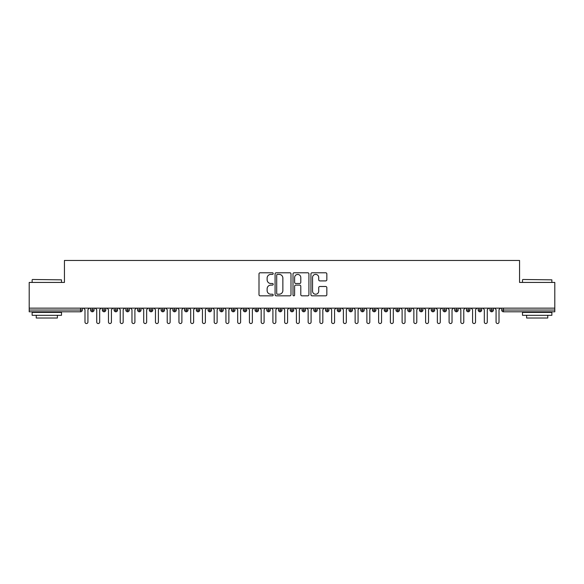 <?xml version="1.0" encoding="UTF-8"?>
<svg xmlns="http://www.w3.org/2000/svg" width="584" height="584" viewBox="0 0 584 584"><rect width="100%" height="100%" fill="white"/><g stroke="black" fill="none" stroke-linecap="round" stroke-linejoin="round"><path stroke-width="0.88" d="M273.21 273.582A0.81 0.81 0 0 0 272.399 272.779L260.15 272.779A1.153 1.153 0 0 0 258.997 273.933L258.997 294.679A1.153 1.153 0 0 0 260.15 295.832L272.399 295.832A0.81 0.81 0 0 0 273.21 295.029A0.81 0.81 0 0 0 272.399 294.219L270.815 294.219A3.686 3.686 0 0 1 267.129 290.533L267.129 288.803A3.686 3.686 0 0 1 270.815 285.116L272.399 285.116A0.81 0.81 0 0 0 273.21 284.306A0.81 0.81 0 0 0 272.399 283.503L270.815 283.503A3.686 3.686 0 0 1 267.129 279.809L267.129 278.079A3.686 3.686 0 0 1 270.815 274.392L272.399 274.392A0.81 0.81 0 0 0 273.21 273.582M325.689 280.904A1.153 1.153 0 0 0 326.843 279.751L326.843 273.933A1.153 1.153 0 0 0 325.689 272.779L312.09 272.779A1.153 1.153 0 0 0 310.936 273.933L310.936 294.679A1.153 1.153 0 0 0 312.09 295.832L325.689 295.832A1.153 1.153 0 0 0 326.843 294.679L326.843 287.649A1.153 1.153 0 0 0 325.689 286.496L319.871 286.496A1.153 1.153 0 0 0 318.718 287.649L318.718 291.139A3.081 3.081 0 0 1 315.637 294.219A3.081 3.081 0 0 1 312.549 291.139L312.549 277.473A3.081 3.081 0 0 1 315.637 274.392A3.081 3.081 0 0 1 318.718 277.473L318.718 279.751A1.153 1.153 0 0 0 319.871 280.904L325.689 280.904M29.2 308.148L554.8 308.148L554.8 282.43L519.563 282.43L519.563 260.464L64.437 260.464L64.437 282.43L29.2 282.43L29.2 310.031L80.555 310.031L80.555 308.148M290.993 273.933A1.153 1.153 0 0 0 289.839 272.779L276.232 272.779A1.153 1.153 0 0 0 275.079 273.933L275.079 294.679A1.153 1.153 0 0 0 276.232 295.832L289.839 295.832A1.153 1.153 0 0 0 290.993 294.679L290.993 273.933M294.161 272.779L307.768 272.779A1.153 1.153 0 0 1 308.921 273.933L308.921 294.679A1.153 1.153 0 0 1 307.768 295.832L301.943 295.832A1.153 1.153 0 0 1 300.789 294.679L300.789 286.269A1.153 1.153 0 0 0 299.636 285.116L295.774 285.116A1.153 1.153 0 0 0 294.621 286.269L294.621 295.029A0.81 0.81 0 0 1 293.818 295.832A0.81 0.81 0 0 1 293.007 295.029L293.007 273.933A1.153 1.153 0 0 1 294.161 272.779M82.315 310.031L80.555 310.031L80.555 311.79A1.759 1.759 0 0 0 82.315 310.031L82.315 308.148L82.315 310.031A1.759 1.759 0 0 1 80.555 311.79L29.2 311.79L29.2 310.031M554.8 308.148L554.8 311.79L503.444 311.79A1.759 1.759 0 0 1 501.685 310.031L501.685 308.148M92.36 308.148L92.36 311.79A1.759 1.759 0 0 1 90.6 310.031L90.6 308.148L90.6 310.031A1.759 1.759 0 0 0 92.36 311.79A1.759 1.759 0 0 0 94.06 310.031L94.06 308.148M104.105 308.148L104.105 311.79A1.759 1.759 0 0 1 102.346 310.031L102.346 308.148L102.346 310.031A1.759 1.759 0 0 0 104.105 311.79A1.759 1.759 0 0 0 105.806 310.031L105.806 308.148M115.851 308.148L115.851 311.79A1.759 1.759 0 0 1 114.092 310.031L114.092 308.148L114.092 310.031A1.759 1.759 0 0 0 115.851 311.79A1.759 1.759 0 0 0 117.552 310.031L117.552 308.148M127.597 308.148L127.597 311.79A1.759 1.759 0 0 1 125.837 310.031L125.837 308.148L125.837 310.031A1.759 1.759 0 0 0 127.597 311.79A1.759 1.759 0 0 0 129.298 310.031L129.298 308.148M139.342 308.148L139.342 311.79A1.759 1.759 0 0 1 137.576 310.031L137.576 308.148L137.576 310.031A1.759 1.759 0 0 0 139.342 311.79A1.759 1.759 0 0 0 141.043 310.031L141.043 308.148M151.088 308.148L151.088 311.79A1.759 1.759 0 0 1 149.322 310.031L149.322 308.148L149.322 310.031A1.759 1.759 0 0 0 151.088 311.79A1.759 1.759 0 0 0 152.789 310.031L152.789 308.148M162.834 308.148L162.834 311.79A1.759 1.759 0 0 1 161.067 310.031L161.067 308.148L161.067 310.031A1.759 1.759 0 0 0 162.834 311.79A1.759 1.759 0 0 0 164.535 310.031L164.535 308.148M174.579 308.148L174.579 311.79A1.759 1.759 0 0 1 172.813 310.031L172.813 308.148L172.813 310.031A1.759 1.759 0 0 0 174.579 311.79A1.759 1.759 0 0 0 176.28 310.031L176.28 308.148M186.325 308.148L186.325 311.79A1.759 1.759 0 0 1 184.559 310.031L184.559 308.148L184.559 310.031A1.759 1.759 0 0 0 186.325 311.79A1.759 1.759 0 0 0 188.026 310.031L188.026 308.148M198.071 308.148L198.071 311.79A1.759 1.759 0 0 1 196.304 310.031L196.304 308.148L196.304 310.031A1.759 1.759 0 0 0 198.071 311.79A1.759 1.759 0 0 0 199.772 310.031L199.772 308.148M209.809 308.148L209.809 311.79A1.759 1.759 0 0 1 208.05 310.031L208.05 308.148L208.05 310.031A1.759 1.759 0 0 0 209.809 311.79A1.759 1.759 0 0 0 211.517 310.031L211.517 308.148M221.555 308.148L221.555 311.79A1.759 1.759 0 0 1 219.796 310.031L219.796 308.148L219.796 310.031A1.759 1.759 0 0 0 221.555 311.79A1.759 1.759 0 0 0 223.263 310.031L223.263 308.148M233.301 308.148L233.301 311.79A1.759 1.759 0 0 1 231.541 310.031A1.759 1.759 0 0 0 233.301 311.79A1.759 1.759 0 0 1 231.541 310.031L231.541 308.148M235.009 308.148L235.009 310.031A1.759 1.759 0 0 1 233.301 311.79A1.759 1.759 0 0 0 235.009 310.031L231.541 310.031M245.046 311.79A1.759 1.759 0 0 1 243.287 310.031L243.287 308.148L243.287 310.031A1.759 1.759 0 0 0 245.046 311.79A1.759 1.759 0 0 0 246.755 310.031L246.755 308.148L246.755 310.031A1.759 1.759 0 0 1 245.046 311.79L245.046 310.031L246.755 310.031M256.792 308.148L256.792 311.79A1.759 1.759 0 0 1 255.033 310.031L255.033 308.148L255.033 310.031A1.759 1.759 0 0 0 256.792 311.79A1.759 1.759 0 0 0 258.5 310.031L258.5 308.148M268.538 308.148L268.538 311.79A1.759 1.759 0 0 1 266.779 310.031L266.779 308.148L266.779 310.031A1.759 1.759 0 0 0 268.538 311.79A1.759 1.759 0 0 0 270.239 310.031L270.239 308.148M280.284 308.148L280.284 310.031L278.524 310.031L278.524 308.148L278.524 310.031A1.759 1.759 0 0 0 280.284 311.79A1.759 1.759 0 0 0 281.984 310.031L281.984 308.148L281.984 310.031A1.759 1.759 0 0 1 280.284 311.79A1.759 1.759 0 0 1 278.524 310.031A1.759 1.759 0 0 0 280.284 311.79L280.284 310.031L281.984 310.031M292.029 308.148L292.029 311.79A1.759 1.759 0 0 1 290.27 310.031L290.27 308.148L290.27 310.031A1.759 1.759 0 0 0 292.029 311.79A1.759 1.759 0 0 0 293.73 310.031L293.73 308.148M303.775 308.148L303.775 311.79A1.759 1.759 0 0 1 302.016 310.031L302.016 308.148L302.016 310.031A1.759 1.759 0 0 0 303.775 311.79A1.759 1.759 0 0 0 305.476 310.031L305.476 308.148M315.521 308.148L315.521 311.79A1.759 1.759 0 0 1 313.761 310.031L313.761 308.148L313.761 310.031A1.759 1.759 0 0 0 315.521 311.79A1.759 1.759 0 0 0 317.221 310.031L317.221 308.148M327.266 308.148L327.266 311.79A1.759 1.759 0 0 1 325.5 310.031L325.5 308.148M328.967 308.148L328.967 310.031A1.759 1.759 0 0 1 327.266 311.79A1.759 1.759 0 0 0 328.967 310.031L325.5 310.031A1.759 1.759 0 0 0 327.266 311.79M339.012 308.148L339.012 311.79A1.759 1.759 0 0 1 337.245 310.031L337.245 308.148L337.245 310.031A1.759 1.759 0 0 0 339.012 311.79A1.759 1.759 0 0 0 340.713 310.031L340.713 308.148M350.758 308.148L350.758 311.79A1.759 1.759 0 0 1 348.991 310.031L348.991 308.148M352.459 308.148L352.459 310.031A1.759 1.759 0 0 1 350.758 311.79A1.759 1.759 0 0 0 352.459 310.031L348.991 310.031A1.759 1.759 0 0 0 350.758 311.79M362.503 308.148L362.503 311.79A1.759 1.759 0 0 1 360.737 310.031L360.737 308.148M364.204 308.148L364.204 310.031A1.759 1.759 0 0 1 362.503 311.79A1.759 1.759 0 0 0 364.204 310.031L360.737 310.031A1.759 1.759 0 0 0 362.503 311.79M374.249 308.148L374.249 311.79A1.759 1.759 0 0 1 372.483 310.031A1.759 1.759 0 0 0 374.249 311.79A1.759 1.759 0 0 1 372.483 310.031L372.483 308.148M375.95 308.148L375.95 310.031L375.95 308.148M385.995 308.148L385.995 311.79A1.759 1.759 0 0 1 384.228 310.031L384.228 308.148M387.696 308.148L387.696 310.031A1.759 1.759 0 0 1 385.995 311.79A1.759 1.759 0 0 0 387.696 310.031L384.228 310.031A1.759 1.759 0 0 0 385.995 311.79M397.733 308.148L397.733 311.79A1.759 1.759 0 0 1 395.974 310.031L395.974 308.148M399.441 308.148L399.441 310.031A1.759 1.759 0 0 1 397.733 311.79A1.759 1.759 0 0 0 399.441 310.031L395.974 310.031A1.759 1.759 0 0 0 397.733 311.79M409.479 308.148L409.479 311.79A1.759 1.759 0 0 1 407.72 310.031L407.72 308.148M411.187 308.148L411.187 310.031A1.759 1.759 0 0 1 409.479 311.79A1.759 1.759 0 0 0 411.187 310.031L407.72 310.031A1.759 1.759 0 0 0 409.479 311.79M421.225 308.148L421.225 311.79A1.759 1.759 0 0 1 419.465 310.031L419.465 308.148M422.933 308.148L422.933 310.031A1.759 1.759 0 0 1 421.225 311.79A1.759 1.759 0 0 0 422.933 310.031L419.465 310.031A1.759 1.759 0 0 0 421.225 311.79M432.97 308.148L432.97 311.79A1.759 1.759 0 0 1 431.211 310.031L431.211 308.148M434.679 308.148L434.679 310.031L434.679 308.148M444.716 308.148L444.716 311.79A1.759 1.759 0 0 1 442.957 310.031L442.957 308.148M446.424 308.148L446.424 310.031A1.759 1.759 0 0 1 444.716 311.79A1.759 1.759 0 0 0 446.424 310.031L442.957 310.031A1.759 1.759 0 0 0 444.716 311.79M456.462 308.148L456.462 311.79A1.759 1.759 0 0 1 454.702 310.031L454.702 308.148L454.702 310.031A1.759 1.759 0 0 0 456.462 311.79A1.759 1.759 0 0 0 458.163 310.031L458.163 308.148M468.207 308.148L468.207 311.79A1.759 1.759 0 0 1 466.448 310.031L466.448 308.148M469.908 308.148L469.908 310.031L469.908 308.148M479.953 308.148L479.953 311.79A1.759 1.759 0 0 1 478.194 310.031A1.759 1.759 0 0 0 479.953 311.79A1.759 1.759 0 0 1 478.194 310.031L478.194 308.148M481.654 308.148L481.654 310.031L481.654 308.148M491.699 308.148L491.699 311.79A1.759 1.759 0 0 1 489.939 310.031L489.939 308.148L489.939 310.031A1.759 1.759 0 0 0 491.699 311.79A1.759 1.759 0 0 0 493.4 310.031L493.4 308.148M245.046 308.148L245.046 310.031L243.287 310.031M374.249 311.79A1.759 1.759 0 0 0 375.95 310.031A1.759 1.759 0 0 1 374.249 311.79M432.97 311.79A1.759 1.759 0 0 0 434.679 310.031A1.759 1.759 0 0 1 432.97 311.79A1.759 1.759 0 0 1 431.211 310.031L434.679 310.031M468.207 311.79A1.759 1.759 0 0 0 469.908 310.031A1.759 1.759 0 0 1 468.207 311.79A1.759 1.759 0 0 1 466.448 310.031L469.908 310.031M479.953 311.79A1.759 1.759 0 0 0 481.654 310.031A1.759 1.759 0 0 1 479.953 311.79M503.444 311.79A1.759 1.759 0 0 1 501.685 310.031A1.759 1.759 0 0 0 503.444 311.79L503.444 310.031L554.8 310.031M277.502 274.392A0.81 0.81 0 0 0 276.699 275.203L276.699 293.416A0.81 0.81 0 0 0 277.502 294.219L279.174 294.219A3.686 3.686 0 0 0 282.86 290.533L282.86 278.079A3.686 3.686 0 0 0 279.174 274.392L277.502 274.392M300.789 277.531A3.081 3.081 0 0 0 297.709 274.451A3.081 3.081 0 0 0 294.621 277.531L294.621 282.349A1.153 1.153 0 0 0 295.774 283.503L299.636 283.503A1.153 1.153 0 0 0 300.789 282.349L300.789 277.531M84.987 322.069L84.987 309.615L84.987 322.069A1.467 1.467 0 0 0 86.461 323.536A1.467 1.467 0 0 0 87.928 322.069L87.928 309.615L87.928 322.069M89.396 308.148L87.928 309.615M84.987 309.615L83.519 308.148M96.732 322.069L96.732 309.615L96.732 322.069A1.467 1.467 0 0 0 98.207 323.536A1.467 1.467 0 0 0 99.674 322.069L99.674 309.615L99.674 322.069M108.478 322.069L108.478 309.615L108.478 322.069A1.467 1.467 0 0 0 109.945 323.536A1.467 1.467 0 0 0 111.42 322.069L111.42 309.615L111.42 322.069M120.224 322.069L120.224 309.615L120.224 322.069A1.467 1.467 0 0 0 121.691 323.536A1.467 1.467 0 0 0 123.166 322.069L123.166 309.615L123.166 322.069M131.969 322.069L131.969 309.615L131.969 322.069A1.467 1.467 0 0 0 133.437 323.536A1.467 1.467 0 0 0 134.904 322.069L134.904 309.615L134.904 322.069M101.142 308.148L99.674 309.615M96.732 309.615L95.265 308.148M112.887 308.148L111.42 309.615M108.478 309.615L107.011 308.148M124.633 308.148L123.166 309.615M120.224 309.615L118.756 308.148M136.379 308.148L134.904 309.615M131.969 309.615L130.502 308.148M32.492 279.488L61.502 279.846L32.492 279.488M46.815 315.316L32.135 315.316L32.135 312.382L61.502 312.382L61.502 315.316L46.815 315.316M57.385 315.316L57.385 318.017L36.244 318.017L36.244 315.316M522.855 279.488L551.865 279.846L522.855 279.488M537.185 315.316L522.497 315.316L522.497 312.382L551.865 312.382L551.865 315.316L537.185 315.316M547.755 315.316L547.755 318.017L526.615 318.017L526.615 315.316M143.715 322.069L143.715 309.615L143.715 322.069A1.467 1.467 0 0 0 145.182 323.536A1.467 1.467 0 0 0 146.65 322.069L146.65 309.615L146.65 322.069M148.124 308.148L146.65 309.615M143.715 309.615L142.248 308.148M155.461 322.069L155.461 309.615L155.461 322.069A1.467 1.467 0 0 0 156.928 323.536A1.467 1.467 0 0 0 158.395 322.069L158.395 309.615L158.395 322.069M167.207 322.069L167.207 309.615L167.207 322.069A1.467 1.467 0 0 0 168.674 323.536A1.467 1.467 0 0 0 170.141 322.069L170.141 309.615L170.141 322.069M178.952 322.069L178.952 309.615L178.952 322.069A1.467 1.467 0 0 0 180.419 323.536A1.467 1.467 0 0 0 181.887 322.069L181.887 309.615L181.887 322.069M190.698 322.069L190.698 309.615L190.698 322.069A1.467 1.467 0 0 0 192.165 323.536A1.467 1.467 0 0 0 193.632 322.069L193.632 309.615L193.632 322.069M159.863 308.148L158.395 309.615M155.461 309.615L153.993 308.148M171.608 308.148L170.141 309.615M167.207 309.615L165.739 308.148M183.354 308.148L181.887 309.615M178.952 309.615L177.485 308.148M195.1 308.148L193.632 309.615M190.698 309.615L189.231 308.148M202.444 322.069L202.444 309.615L202.444 322.069A1.467 1.467 0 0 0 203.911 323.536A1.467 1.467 0 0 0 205.378 322.069L205.378 309.615L205.378 322.069M214.189 322.069L214.189 309.615L214.189 322.069A1.467 1.467 0 0 0 215.657 323.536A1.467 1.467 0 0 0 217.124 322.069L217.124 309.615L217.124 322.069M225.935 322.069L225.935 309.615L225.935 322.069A1.467 1.467 0 0 0 227.402 323.536A1.467 1.467 0 0 0 228.87 322.069L228.87 309.615L228.87 322.069M237.681 322.069L237.681 309.615L237.681 322.069A1.467 1.467 0 0 0 239.148 323.536A1.467 1.467 0 0 0 240.615 322.069L240.615 309.615L240.615 322.069M249.426 322.069L249.426 309.615L249.426 322.069A1.467 1.467 0 0 0 250.894 323.536A1.467 1.467 0 0 0 252.361 322.069L252.361 309.615L252.361 322.069M206.846 308.148L205.378 309.615M202.444 309.615L200.976 308.148M218.591 308.148L217.124 309.615M214.189 309.615L212.722 308.148M230.337 308.148L228.87 309.615M225.935 309.615L224.468 308.148M242.083 308.148L240.615 309.615M237.681 309.615L236.213 308.148M253.828 308.148L252.361 309.615M249.426 309.615L247.952 308.148M261.172 322.069L261.172 309.615L261.172 322.069A1.467 1.467 0 0 0 262.639 323.536A1.467 1.467 0 0 0 264.107 322.069L264.107 309.615L264.107 322.069M265.574 308.148L264.107 309.615M261.172 309.615L259.697 308.148M272.911 322.069L272.911 309.615L272.911 322.069A1.467 1.467 0 0 0 274.385 323.536A1.467 1.467 0 0 0 275.852 322.069L275.852 309.615L275.852 322.069M277.32 308.148L275.852 309.615M272.911 309.615L271.443 308.148M284.656 322.069L284.656 309.615L284.656 322.069A1.467 1.467 0 0 0 286.131 323.536A1.467 1.467 0 0 0 287.598 322.069L287.598 309.615L287.598 322.069M289.065 308.148L287.598 309.615M284.656 309.615L283.189 308.148M296.402 322.069L296.402 309.615L296.402 322.069A1.467 1.467 0 0 0 297.869 323.536A1.467 1.467 0 0 0 299.344 322.069L299.344 309.615L299.344 322.069M300.811 308.148L299.344 309.615M296.402 309.615L294.935 308.148M308.148 322.069L308.148 309.615L308.148 322.069A1.467 1.467 0 0 0 309.615 323.536A1.467 1.467 0 0 0 311.089 322.069L311.089 309.615L311.089 322.069M312.557 308.148L311.089 309.615M308.148 309.615L306.68 308.148M319.893 322.069L319.893 309.615L319.893 322.069A1.467 1.467 0 0 0 321.361 323.536A1.467 1.467 0 0 0 322.828 322.069L322.828 309.615L322.828 322.069M324.303 308.148L322.828 309.615M319.893 309.615L318.426 308.148M331.639 322.069L331.639 309.615L331.639 322.069A1.467 1.467 0 0 0 333.106 323.536A1.467 1.467 0 0 0 334.574 322.069L334.574 309.615L334.574 322.069M336.048 308.148L334.574 309.615M331.639 309.615L330.172 308.148M343.385 322.069L343.385 309.615L343.385 322.069A1.467 1.467 0 0 0 344.852 323.536A1.467 1.467 0 0 0 346.319 322.069L346.319 309.615L346.319 322.069M347.787 308.148L346.319 309.615M343.385 309.615L341.917 308.148M355.13 322.069L355.13 309.615L355.13 322.069A1.467 1.467 0 0 0 356.598 323.536A1.467 1.467 0 0 0 358.065 322.069L358.065 309.615L358.065 322.069M359.532 308.148L358.065 309.615M355.13 309.615L353.663 308.148M366.876 322.069L366.876 309.615L366.876 322.069A1.467 1.467 0 0 0 368.343 323.536A1.467 1.467 0 0 0 369.811 322.069L369.811 309.615L369.811 322.069M371.278 308.148L369.811 309.615M366.876 309.615L365.409 308.148M378.622 322.069L378.622 309.615L378.622 322.069A1.467 1.467 0 0 0 380.089 323.536A1.467 1.467 0 0 0 381.556 322.069L381.556 309.615L381.556 322.069M383.024 308.148L381.556 309.615M378.622 309.615L377.154 308.148M390.368 322.069L390.368 309.615L390.368 322.069A1.467 1.467 0 0 0 391.835 323.536A1.467 1.467 0 0 0 393.302 322.069L393.302 309.615L393.302 322.069M394.769 308.148L393.302 309.615M390.368 309.615L388.9 308.148M402.113 322.069L402.113 309.615L402.113 322.069A1.467 1.467 0 0 0 403.581 323.536A1.467 1.467 0 0 0 405.048 322.069L405.048 309.615L405.048 322.069M406.515 308.148L405.048 309.615M402.113 309.615L400.646 308.148M413.859 322.069L413.859 309.615L413.859 322.069A1.467 1.467 0 0 0 415.326 323.536A1.467 1.467 0 0 0 416.794 322.069L416.794 309.615L416.794 322.069M418.261 308.148L416.794 309.615M413.859 309.615L412.392 308.148M425.605 322.069L425.605 309.615L425.605 322.069A1.467 1.467 0 0 0 427.072 323.536A1.467 1.467 0 0 0 428.539 322.069L428.539 309.615L428.539 322.069M430.006 308.148L428.539 309.615M425.605 309.615L424.137 308.148M437.35 322.069L437.35 309.615L437.35 322.069A1.467 1.467 0 0 0 438.818 323.536A1.467 1.467 0 0 0 440.285 322.069L440.285 309.615L440.285 322.069M441.752 308.148L440.285 309.615M437.35 309.615L435.876 308.148M449.096 322.069L449.096 309.615L449.096 322.069A1.467 1.467 0 0 0 450.563 323.536A1.467 1.467 0 0 0 452.031 322.069L452.031 309.615L452.031 322.069M453.498 308.148L452.031 309.615M449.096 309.615L447.621 308.148M460.834 322.069L460.834 309.615L460.834 322.069A1.467 1.467 0 0 0 462.309 323.536A1.467 1.467 0 0 0 463.776 322.069L463.776 309.615L463.776 322.069M465.244 308.148L463.776 309.615M460.834 309.615L459.367 308.148M472.58 322.069L472.58 309.615L472.58 322.069A1.467 1.467 0 0 0 474.055 323.536A1.467 1.467 0 0 0 475.522 322.069L475.522 309.615L475.522 322.069M476.989 308.148L475.522 309.615M472.58 309.615L471.113 308.148M484.326 322.069L484.326 309.615L484.326 322.069A1.467 1.467 0 0 0 485.793 323.536A1.467 1.467 0 0 0 487.268 322.069L487.268 309.615L487.268 322.069M488.735 308.148L487.268 309.615M484.326 309.615L482.859 308.148M496.071 322.069L496.071 309.615L496.071 322.069A1.467 1.467 0 0 0 497.539 323.536A1.467 1.467 0 0 0 499.013 322.069L499.013 309.615L499.013 322.069M500.481 308.148L499.013 309.615M496.071 309.615L494.604 308.148M503.444 308.148L503.444 310.031L501.685 310.031M90.6 310.031A1.759 1.759 0 0 0 92.36 311.79A1.759 1.759 0 0 0 94.06 310.031L90.6 310.031M102.346 310.031A1.759 1.759 0 0 0 104.105 311.79A1.759 1.759 0 0 0 105.806 310.031L102.346 310.031M114.092 310.031A1.759 1.759 0 0 0 115.851 311.79A1.759 1.759 0 0 0 117.552 310.031L114.092 310.031M125.837 310.031A1.759 1.759 0 0 0 127.597 311.79A1.759 1.759 0 0 0 129.298 310.031L125.837 310.031M137.576 310.031A1.759 1.759 0 0 0 139.342 311.79A1.759 1.759 0 0 0 141.043 310.031L137.576 310.031M149.322 310.031L152.789 310.031A1.759 1.759 0 0 1 151.088 311.79M161.067 310.031A1.759 1.759 0 0 0 162.834 311.79A1.759 1.759 0 0 0 164.535 310.031L161.067 310.031M172.813 310.031L176.28 310.031A1.759 1.759 0 0 1 174.579 311.79M184.559 310.031A1.759 1.759 0 0 0 186.325 311.79A1.759 1.759 0 0 0 188.026 310.031L184.559 310.031M196.304 310.031A1.759 1.759 0 0 0 198.071 311.79A1.759 1.759 0 0 0 199.772 310.031L196.304 310.031M208.05 310.031A1.759 1.759 0 0 0 209.809 311.79A1.759 1.759 0 0 0 211.517 310.031L208.05 310.031M219.796 310.031A1.759 1.759 0 0 0 221.555 311.79A1.759 1.759 0 0 0 223.263 310.031L219.796 310.031M255.033 310.031L258.5 310.031A1.759 1.759 0 0 1 256.792 311.79M266.779 310.031A1.759 1.759 0 0 0 268.538 311.79A1.759 1.759 0 0 0 270.239 310.031L266.779 310.031M290.27 310.031L293.73 310.031A1.759 1.759 0 0 1 292.029 311.79M302.016 310.031A1.759 1.759 0 0 0 303.775 311.79A1.759 1.759 0 0 0 305.476 310.031L302.016 310.031M313.761 310.031L317.221 310.031A1.759 1.759 0 0 1 315.521 311.79M337.245 310.031L340.713 310.031A1.759 1.759 0 0 1 339.012 311.79M372.483 310.031L375.95 310.031M454.702 310.031L458.163 310.031A1.759 1.759 0 0 1 456.462 311.79M478.194 310.031L481.654 310.031M489.939 310.031A1.759 1.759 0 0 0 491.699 311.79A1.759 1.759 0 0 0 493.4 310.031L489.939 310.031M32.135 282.43L32.135 279.846M38.829 312.382L38.829 311.79M54.801 312.382L54.801 311.79M61.502 282.43L61.502 279.846M522.497 282.43L522.497 279.846M529.199 312.382L529.199 311.79M545.171 312.382L545.171 311.79M551.865 282.43L551.865 279.846"/></g></svg>
